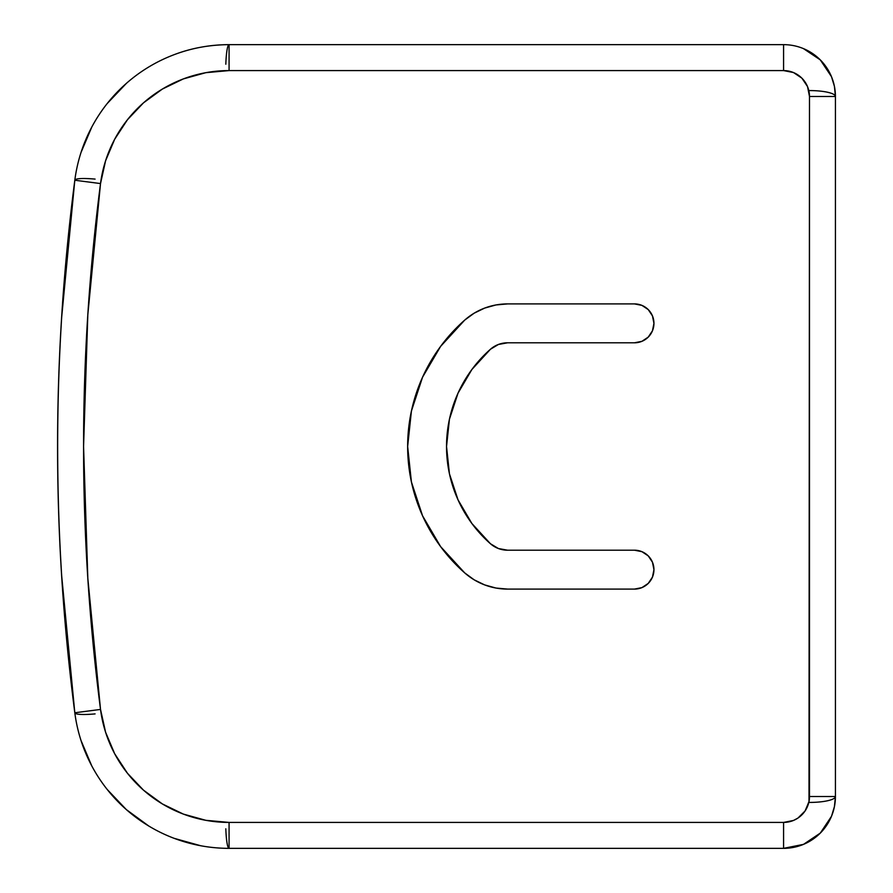 <?xml version="1.0" encoding="UTF-8"?>
<svg xmlns="http://www.w3.org/2000/svg" width="893" height="893" viewBox="0 0 893 893"><rect width="100%" height="100%" fill="white"/><g stroke="black" fill="none" stroke-linecap="round" stroke-linejoin="round"><path stroke-width="1.34" d="M490.424 349.275A129.63 129.63 0 0 0 490.424 543.725A25.93 25.93 0 0 0 507.57 550.2L634.499 550.2L641.944 551.684L648.251 555.904L652.459 562.21L653.944 569.645A19.445 19.445 0 0 1 634.499 589.09L507.57 589.09A64.809 64.809 0 0 1 464.706 572.893A168.52 168.52 0 0 1 464.706 320.107A64.809 64.809 0 0 1 507.57 303.91L634.499 303.91A19.445 19.445 0 0 1 653.944 323.355L652.459 330.79L648.251 337.096L641.944 341.316L634.499 342.8L507.57 342.8L498.406 344.475L490.424 349.275L471.884 369.501L458.02 393.166L449.436 419.219L446.533 446.5L449.436 473.781L458.02 499.834L471.884 523.499L490.424 543.725L498.406 548.525L507.57 550.2L634.499 550.2A19.445 19.445 0 0 1 653.944 569.645L652.459 577.09L648.251 583.397L641.944 587.616L634.499 589.09L507.57 589.09L495.928 588.04L484.653 584.904L474.138 579.803L464.706 572.893L440.606 546.605L422.568 515.83L411.416 481.963L407.643 446.5L411.416 411.037L422.568 377.17L440.606 346.395L464.706 320.107L474.138 313.197L484.653 308.096L495.928 304.959L507.57 303.91L634.499 303.91L641.944 305.384L648.251 309.603L652.459 315.91L653.944 323.355A19.445 19.445 0 0 1 634.499 342.8L507.57 342.8A25.93 25.93 0 0 0 490.424 349.275L498.406 344.475M494.197 546.494L498.406 548.525M61.706 576.13L74.811 712.77A2074.059 2074.059 0 0 1 74.811 180.23L61.706 316.87M783.574 848.35L783.574 822.42L229.077 822.42L229.077 848.35L783.574 848.35A51.85 51.85 0 0 0 835.424 796.5L809.493 796.5L835.424 796.5L835.424 96.5L809.493 96.5L809.493 796.5A25.93 25.93 0 0 1 783.574 822.42L783.574 848.35L803.521 844.365L820.31 833.08L831.506 816.28L834.43 806.569L835.424 796.5A51.85 51.85 0 0 1 783.574 848.35L229.077 848.35A155.549 155.549 0 0 1 74.811 712.77L100.518 709.433L105.586 732.215L114.661 753.714L127.431 773.238L143.505 790.16L162.347 803.923L183.355 814.092L205.837 820.321L229.077 822.42L783.574 822.42L793.497 820.455L797.974 818.055L805.129 810.9L809.002 801.557L809.493 96.5L807.529 86.576L801.903 78.171L793.497 72.545L783.574 70.58L229.077 70.58L205.837 72.679L183.355 78.908L162.347 89.077L143.505 102.84L127.431 119.762L114.661 139.286L105.586 160.785L100.518 183.567L87.815 314.76L83.574 446.5L87.815 578.24L100.518 709.433A2048.14 2048.14 0 0 1 100.518 183.567A129.63 129.63 0 0 1 229.077 70.58L783.574 70.58A25.93 25.93 0 0 1 809.493 96.5L835.424 96.5L834.43 86.387L831.483 76.675L820.287 59.887L803.477 48.624M653.944 569.645L652.459 577.09M229.077 44.65A25.93 3.349 -90 0 0 225.829 64.207A25.93 3.349 90 0 1 229.077 44.65L229.077 70.58L229.077 44.65A155.549 155.549 0 0 0 74.811 180.23A155.549 155.549 0 0 1 229.077 44.65L783.574 44.65A51.85 51.85 0 0 1 835.424 96.5A51.85 51.85 0 0 0 783.574 44.65L783.574 70.58L783.574 44.65L229.077 44.65C209.598 44.784 191.325 48.11 174.258 54.629M174.202 838.348L200.746 845.749M126.337 809.594L148.707 825.98M107.193 789.457L126.293 809.549M81.04 740.554L91.7 765.759M91.745 127.163L81.051 152.402M126.371 83.384L107.249 103.488M809.493 802.427A25.93 5.927 0 0 0 835.424 796.5L835.424 96.5A25.93 5.927 0 0 0 809.493 90.573M74.811 180.23L100.518 183.567L74.811 180.23A2074.059 2074.059 0 0 0 74.811 712.77A155.549 155.549 0 0 0 229.077 848.35L229.077 822.42A129.63 129.63 0 0 1 100.518 709.433L74.811 712.77C51.827 535.253 51.827 357.747 74.811 180.23A25.93 3.829 -172.6 0 1 95.093 179.102A25.93 3.829 7.4 0 0 74.811 180.23M95.093 713.898A25.93 3.829 -7.4 0 1 74.811 712.77A25.93 3.829 172.6 0 0 95.093 713.898M225.829 828.793A25.93 3.349 -90 0 0 229.077 848.35A25.93 3.349 90 0 1 225.829 828.793"/></g></svg>
